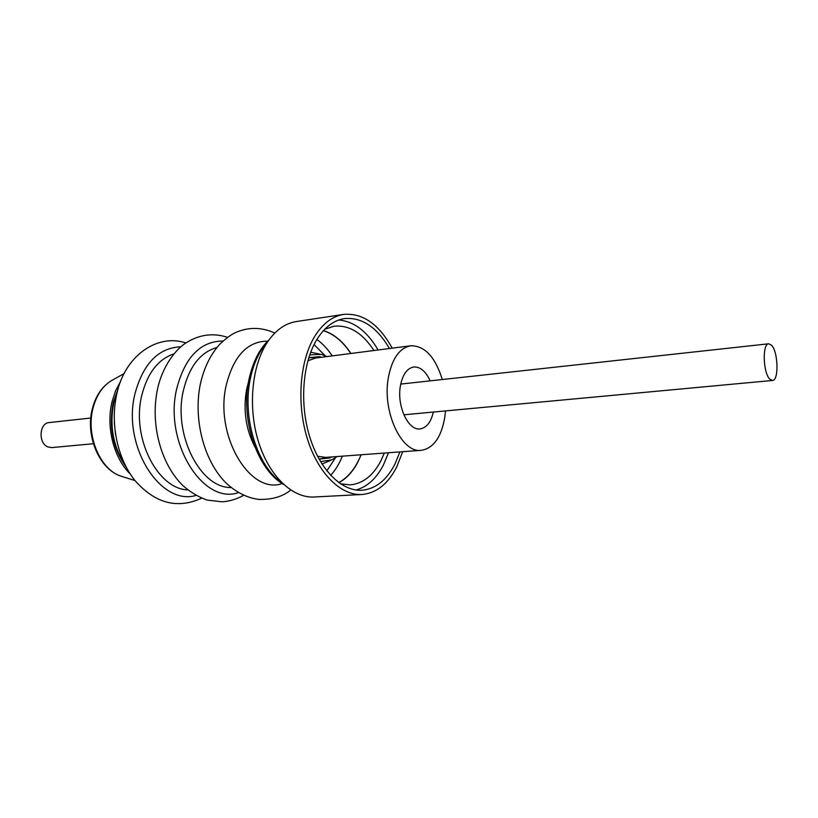 <?xml version="1.0" encoding="UTF-8"?>
<svg xmlns="http://www.w3.org/2000/svg" width="818" height="818" viewBox="0 0 818 818"><rect width="100%" height="100%" fill="white"/><g stroke="black" fill="none" stroke-linecap="round" stroke-linejoin="round"><path stroke-width="1.23" d="M248.427 382.221L246.545 389.736C243.048 410.288 245.86 429.43 255.001 447.17M90.798 418.018L49.223 422.569C39.295 422.978 38.027 443.039 47.72 446.873L51.759 447.599L93.395 443.724M338.887 482.702C346.321 478.663 352.527 472.027 357.497 462.784L361.188 454.767M350.922 353.488C343.069 341.495 333.918 333.856 323.468 330.584M324.756 329.225L334.03 326.218C349.143 324.797 362.456 332.895 373.959 350.513M384.348 453.06L380.728 461.168C372.936 475.8 362.732 483.694 350.104 484.869L340.421 483.775M338.764 320.002C354.061 321.382 367.17 331.372 378.09 349.981M388.509 452.753L383.294 465.248C376.27 478.622 367.18 486.874 355.994 490.002M399.92 451.904L394.757 464.471C386.433 480.422 375.472 489.021 361.853 490.258C341.75 491.506 319.869 470.013 309.654 436.607C299.408 403.254 302.619 362.63 316.863 339.49C324.552 327.231 333.754 320.257 344.46 318.58C361.842 317.067 376.842 327.047 389.45 348.519M402.701 451.7L396.536 467.334C387.804 484.164 376.249 493.223 361.883 494.501C340.82 495.78 317.854 473.213 307.159 438.121C296.423 403.08 299.848 360.431 314.818 336.218C322.865 323.447 332.476 316.177 343.642 314.409C362.671 312.834 378.857 324.081 392.211 348.161M361.883 494.501L314.163 497.007C292.65 498.295 269.367 476.373 258.631 442.262C247.864 408.192 251.545 366.668 266.903 342.977C275.155 330.482 284.981 323.335 296.382 321.535L343.642 314.409M337.067 456.546L331.873 459.859L320.523 461.638M323.345 330.717C333.785 333.949 342.936 341.546 350.799 353.499M309.705 354.91L321.188 354.378L326.944 356.576M320.135 356.658L308.805 357.64M117.475 391.198L113.825 402.497C109.326 425.37 113.027 446.086 124.909 464.644M223.058 341.024C200.533 341.178 185.093 357.026 176.749 388.56C163.59 442.272 203.038 505.187 238.416 492.62M267.762 341.137C247.384 341.218 233.498 356.065 226.116 385.677C214.51 435.994 250.247 495.187 282.19 483.55M322.231 357.19L308.764 357.783M442.303 379.532C435.237 356.914 424.726 345.656 410.759 345.769L315.523 358.049L307.875 360.779M317.548 456.25L325.584 457.395L421.352 450.329C433.652 448.223 441.485 437.016 444.869 416.73L445.483 410.922M410.759 345.769C399.429 347.957 391.934 358.703 388.284 378.008C382.118 411.894 401.74 453.428 421.352 450.329M430.176 380.861C425.769 371.311 420.299 366.689 413.775 366.996C406.955 368.284 402.476 374.705 400.339 386.26C396.781 406.28 408.335 430.82 420.053 428.918C426.505 427.916 430.933 422.292 433.336 412.047M319.02 459.01L332.333 456.894M319.092 459.143L330.39 457.835M118.242 388.417L113.211 402.712C108.559 427.016 112.894 448.52 126.228 467.211M120.737 381.106L115.553 390.84L111.964 402.057C105.87 427.098 113.876 458.274 130.134 473.878M769.738 379.092L772.458 380.462C778.971 380.687 778.245 351.975 771.609 345.288L768.736 343.785C762.223 343.478 763.02 372.752 769.738 379.092M361.055 454.777C355.748 468.07 348.315 477.344 338.734 482.6M267.517 342.036C259.194 351.096 253.427 363.529 250.206 379.347C242.087 417.691 257.373 466.444 281.77 482.712M325.104 355.697L314.051 344.572M316.883 339.45C322.578 343.56 327.691 349.041 332.241 355.891M310.82 351.883L311.822 352.476M323.079 463.601L322.22 464.379M326.842 470.892L335.452 457.783M114.305 422.497L115.532 434.614M180.942 346.791C158.631 347.722 143.324 363.304 135.021 393.55C121.718 445.401 160.246 506.362 196.003 495.422M174.019 353.836C158.181 359.174 147.414 373.09 141.729 395.585C131.228 437.487 157.424 489.052 187.803 489.91M216.903 347.497C200.4 352.21 189.224 366.576 183.355 390.595C172.823 434.552 200.492 488.438 231.085 487.518M112.966 379.797L111.401 380.667C102.362 386.27 96.187 395.646 92.863 408.796C85.849 435.963 100.369 469.859 121.084 476.188L122.782 476.72M342.405 456.147C339.317 463.775 335.4 470.176 330.656 475.34M283.509 484.379C257.097 469.481 240.461 419.583 248.836 380.012C252.823 361.904 259.51 348.591 268.887 340.053M330.503 460.442L322.006 464.051M201.698 498.172C177.312 509.328 155.001 503.397 134.786 480.35C117.209 458.162 110.041 423.213 116.841 393.765C124.489 356.822 156.35 333.13 185.972 342.946M243.6 495.319C236.975 499.052 229.889 501.219 222.353 501.823L207.363 500.125C199.275 497.436 191.269 492.733 183.334 486.015C160.338 463.929 150.123 423.203 157.577 388.877C162.363 366.566 175.696 348.857 186.954 342.302C199.981 334.409 213.529 332.752 227.588 337.343M290.717 490.043C282.905 496.557 272.282 499.686 258.856 499.43C247.384 497.937 236.586 492.6 226.463 483.387C203.805 461.27 193.017 418.959 200.41 383.754C204.091 367.425 210.758 354.02 220.431 343.55C227.036 337.466 232.496 333.632 236.842 332.047C249.347 326.903 261.995 327.231 274.807 333.059M124.111 373.591L111.401 380.667C101.882 386.617 95.481 396.157 92.209 409.297C85.358 436.147 99.356 469.317 121.084 476.188L134.95 480.555M772.458 380.462L403.847 414.798M768.736 343.785L400.738 384.082M319.726 354.082L310.676 352.241"/></g></svg>
